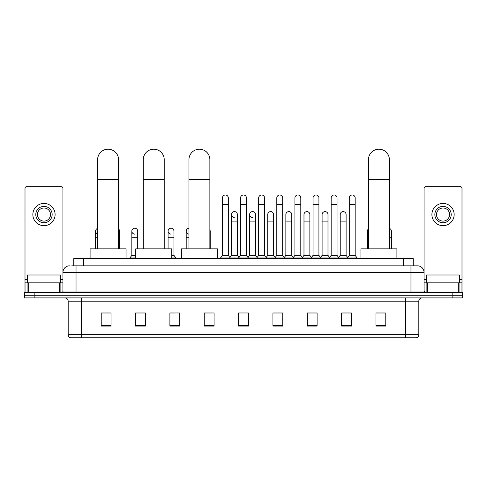 <?xml version="1.0" encoding="UTF-8"?>
<svg xmlns="http://www.w3.org/2000/svg" width="487" height="487" viewBox="0 0 487 487"><rect width="100%" height="100%" fill="white"/><g stroke="black" fill="none" stroke-linecap="round" stroke-linejoin="round"><path stroke-width="0.73" d="M73.744 265.841L73.744 258.646L413.256 258.646L413.256 265.841M71.93 265.841L415.222 265.841M71.778 265.841L76.033 265.841L76.033 272.379L62.945 272.379L62.945 291.025A1.638 1.638 0 0 1 61.313 292.663M69.489 265.841A6.544 6.544 0 0 0 62.945 272.379L62.945 188.323A1.638 1.638 0 0 0 61.313 186.685L26.639 186.685A1.638 1.638 0 0 0 25.001 188.323L25.001 282.85L28.684 282.85L28.684 292.663M417.511 265.841A6.544 6.544 0 0 1 424.055 272.379L410.967 272.379L410.967 265.841L417.414 265.841M458.316 292.663L458.316 282.85L461.999 282.85L461.999 292.663L461.999 188.323A1.638 1.638 0 0 0 460.361 186.685L425.687 186.685A1.638 1.638 0 0 0 424.055 188.323L424.055 291.025L425.687 292.663M34.163 292.663L24.35 292.663L24.35 295.28L34.163 295.28L24.35 295.28L24.35 297.898L34.163 297.898L34.163 295.28L452.837 295.28L34.163 295.28L34.163 292.663L452.837 292.663L452.837 295.28L462.65 295.28L452.837 295.28L452.837 297.898L34.163 297.898M462.65 292.663L462.65 295.28L462.65 292.663L452.837 292.663M418.82 334.66C418.729 336.225 417.943 337.272 416.464 337.801L405.738 337.801L405.738 334.66L418.82 334.66L418.82 301.167A3.269 3.269 0 0 1 422.089 297.898M405.738 337.801L70.536 337.801A3.269 3.269 0 0 1 68.18 334.66L68.18 301.167C67.985 299.182 66.896 298.087 64.911 297.898M385.783 326.059L385.783 312.971L375.97 312.971L375.97 326.059L385.783 326.059M351.437 326.059L351.437 312.971L341.624 312.971L341.624 326.059L351.437 326.059M317.098 326.059L317.098 312.971L307.285 312.971L307.285 326.059L317.098 326.059M282.752 326.059L282.752 312.971L272.939 312.971L272.939 326.059L282.752 326.059M111.03 326.059L111.03 312.971L101.217 312.971L101.217 326.059L111.03 326.059M145.376 326.059L145.376 312.971L135.563 312.971L135.563 326.059L145.376 326.059M179.715 326.059L179.715 312.971L169.902 312.971L169.902 326.059L179.715 326.059M214.061 326.059L214.061 312.971L204.248 312.971L204.248 326.059L214.061 326.059M248.407 326.059L248.407 312.971L238.593 312.971L238.593 326.059L248.407 326.059M462.65 297.898L462.65 295.28L462.65 297.898L452.837 297.898M312.715 313.038L310.195 313.038M348.954 313.038L346.434 313.038M204.248 313.038L211.181 313.038M169.902 313.038L174.285 313.038M141.973 313.038L138.046 313.038M276.47 312.971L273.95 313.038M240.231 312.971L246.769 312.971M145.376 313.038L135.563 313.038M111.03 313.038L101.217 313.038M282.752 313.038L272.939 313.038M317.098 313.038L307.285 313.038M351.437 313.038L341.624 313.038M385.783 313.038L375.97 313.038M60.327 282.85L60.327 274.997L27.619 274.997L27.619 282.85M59.268 292.663L59.268 282.85L28.684 282.85M59.268 282.85L62.945 282.85M25.001 292.663L25.001 282.85M43.976 206.372A8.176 8.176 0 0 0 35.801 214.554A8.176 8.176 0 0 0 43.976 222.729A8.176 8.176 0 0 0 52.152 214.554A8.176 8.176 0 0 0 43.976 206.372M43.976 208.01A6.544 6.544 0 0 0 37.432 214.554A6.544 6.544 0 0 0 43.976 221.092A6.544 6.544 0 0 0 50.52 214.554A6.544 6.544 0 0 0 43.976 208.01M43.976 225.676A11.122 11.122 0 0 0 55.098 214.554A11.122 11.122 0 0 0 43.976 203.432A11.122 11.122 0 0 0 32.854 214.554A11.122 11.122 0 0 0 43.976 225.676M97.619 248.833L97.619 159.669A10.464 10.464 0 0 1 108.084 149.199A10.464 10.464 0 0 1 118.554 159.669A10.464 10.464 0 0 0 108.084 149.199M118.554 248.833L118.554 159.669M126.072 258.646L126.072 248.833L90.095 248.833L90.095 258.646M143.281 248.833L143.281 159.669A10.464 10.464 0 0 1 153.746 149.199A10.464 10.464 0 0 1 164.216 159.669A10.464 10.464 0 0 0 153.746 149.199M164.216 248.833L164.216 159.669M171.734 258.646L171.734 248.833L135.757 248.833L135.757 258.646M188.944 248.833L188.944 159.669A10.464 10.464 0 0 1 199.408 149.199A10.464 10.464 0 0 1 209.873 159.669A10.464 10.464 0 0 0 199.408 149.199M209.873 248.833L209.873 159.669M217.397 258.646L217.397 248.833L181.42 248.833L181.42 258.646M368.446 248.833L368.446 159.669A10.464 10.464 0 0 1 378.916 149.199A10.464 10.464 0 0 1 389.381 159.669A10.464 10.464 0 0 0 378.916 149.199M389.381 248.833L389.381 159.669M396.905 258.646L396.905 248.833L360.928 248.833L360.928 258.646M222.437 204.479L228.324 204.479L228.324 255.371L222.437 255.371L222.437 197.935A2.946 2.946 0 0 1 225.566 195.001A2.946 2.946 0 0 1 228.324 197.935A2.946 2.946 0 0 0 225.566 195.001M222.437 255.371L220.471 257.988L220.471 258.646L220.471 257.988L230.284 257.988L230.284 258.646M228.324 255.371L230.284 257.988L238.593 257.988L238.593 258.646M240.554 204.479L246.446 204.479L246.446 255.371L240.554 255.371L240.554 197.935A2.946 2.946 0 0 1 243.683 195.001A2.946 2.946 0 0 1 246.446 197.935A2.946 2.946 0 0 0 243.683 195.001M240.554 231.167L240.554 255.371L238.593 257.988L248.407 257.988L248.407 258.646M246.446 255.371L248.407 257.988L256.716 257.988L256.716 258.646M258.676 204.479L264.563 204.479L264.563 255.371L258.676 255.371L258.676 197.935A2.946 2.946 0 0 1 261.805 195.001A2.946 2.946 0 0 1 264.563 197.935A2.946 2.946 0 0 0 261.805 195.001M255.505 255.371L255.505 221.092L249.618 221.092L249.618 255.371L255.505 255.371L257.093 257.489L258.676 255.371L256.716 257.988L266.529 257.988L266.529 258.646M267.734 255.371L267.734 221.092L273.627 221.092L273.627 255.371L267.734 255.371L266.152 257.489L264.563 255.371L266.529 257.988L274.832 257.988L274.832 258.646M276.799 204.479L282.685 204.479L282.685 255.371L276.799 255.371L276.799 197.935A2.946 2.946 0 0 1 279.928 195.001A2.946 2.946 0 0 1 282.685 197.935A2.946 2.946 0 0 0 279.928 195.001M273.627 255.371L275.21 257.489L276.799 255.371L274.832 257.988L284.645 257.988L284.645 258.646M285.857 255.371L285.857 221.092L291.743 221.092L291.743 255.371L285.857 255.371L284.274 257.489L282.685 255.371L284.645 257.988L292.955 257.988L292.955 258.646M294.921 204.479L300.808 204.479L300.808 255.371L294.921 255.371L294.921 197.935A2.946 2.946 0 0 1 298.05 195.001A2.946 2.946 0 0 1 300.808 197.935A2.946 2.946 0 0 0 298.05 195.001M291.743 255.371L293.332 257.489L294.921 255.371L292.955 257.988L302.768 257.988L302.768 258.646M303.979 255.371L303.979 221.092L309.866 221.092L309.866 255.371L303.979 255.371L302.39 257.489L300.808 255.371L302.768 257.988L311.077 257.988L311.077 258.646M313.038 204.479L318.924 204.479L318.924 255.371L313.038 255.371L313.038 197.935A2.946 2.946 0 0 1 316.166 195.001A2.946 2.946 0 0 1 318.924 197.935A2.946 2.946 0 0 0 316.166 195.001M309.866 255.371L311.455 257.489L313.038 255.371L311.077 257.988L320.89 257.988L320.89 258.646M322.102 255.371L322.102 221.092L327.988 221.092L327.988 255.371L322.102 255.371L320.513 257.489L318.924 255.371L320.89 257.988L329.2 257.988L329.2 258.646M331.16 204.479L337.047 204.479L337.047 255.371L331.16 255.371L331.16 197.935A2.946 2.946 0 0 1 334.289 195.001A2.946 2.946 0 0 1 337.047 197.935A2.946 2.946 0 0 0 334.289 195.001M327.988 255.371L329.571 257.489L331.16 255.371L329.2 257.988L339.013 257.988L339.013 258.646M340.218 255.371L340.218 221.092L346.111 221.092L346.111 255.371L340.218 255.371L338.635 257.489L337.047 255.371L339.013 257.988L347.316 257.988L347.316 258.646M349.282 204.479L355.169 204.479L355.169 255.371L349.282 255.371L349.282 197.935A2.946 2.946 0 0 1 352.411 195.001A2.946 2.946 0 0 1 355.169 197.935A2.946 2.946 0 0 0 352.411 195.001M349.282 255.371L347.316 257.988L357.129 257.988L357.129 258.646M355.169 255.371L357.129 257.988M234.253 217.488A2.946 2.946 0 0 1 231.495 214.554A2.946 2.946 0 0 1 234.624 211.614A2.946 2.946 0 0 1 237.382 214.554L237.382 221.092L231.495 221.092L231.495 214.554M237.382 221.092L237.382 255.371L231.495 255.371L231.495 221.092M231.495 255.371L229.907 257.489M237.382 255.371L238.971 257.489M252.376 217.488A2.946 2.946 0 0 1 249.618 214.554A2.946 2.946 0 0 1 252.747 211.614A2.946 2.946 0 0 1 255.505 214.554L255.505 221.092M249.618 255.371L248.029 257.489M267.734 221.092L267.734 214.554A2.946 2.946 0 0 1 270.863 211.614A2.946 2.946 0 0 1 273.627 214.554L273.627 221.092M285.857 221.092L285.857 214.554A2.946 2.946 0 0 1 288.986 211.614A2.946 2.946 0 0 1 291.743 214.554L291.743 221.092M303.979 221.092L303.979 214.554A2.946 2.946 0 0 1 307.108 211.614A2.946 2.946 0 0 1 309.866 214.554L309.866 221.092M322.102 221.092L322.102 214.554A2.946 2.946 0 0 1 325.231 211.614A2.946 2.946 0 0 1 327.988 214.554L327.988 221.092M340.218 221.092L340.218 214.554A2.946 2.946 0 0 1 343.347 211.614A2.946 2.946 0 0 1 346.111 214.554L346.111 221.092M346.111 255.371L347.694 257.489M97.619 233.967A2.946 2.946 0 0 1 97.619 228.373M95.592 248.833L95.592 231.167M119.601 248.833L119.601 237.711L118.554 237.711M118.554 228.92A2.946 2.946 0 0 1 119.601 231.167L119.601 237.711M134.589 234.107A2.946 2.946 0 0 1 131.831 231.167A2.946 2.946 0 0 1 134.96 228.233A2.946 2.946 0 0 1 137.718 231.167L137.718 237.711L131.831 237.711L131.831 231.167M135.757 255.371L131.831 255.371L131.831 237.711M137.718 248.833L137.718 237.711M131.831 255.371L129.871 257.988L129.871 258.646M135.757 257.988L129.871 257.988M170.834 234.107A2.946 2.946 0 0 1 168.076 231.167A2.946 2.946 0 0 1 171.199 228.233A2.946 2.946 0 0 1 173.962 231.167L173.962 237.711L168.076 237.711L168.076 231.167M173.962 237.711L173.962 255.371L171.734 255.371M168.076 248.833L168.076 237.711M173.962 255.371L175.923 257.988L171.734 257.988M175.923 257.988L175.923 258.646M188.944 234.107A2.946 2.946 0 0 1 186.192 231.167A2.946 2.946 0 0 1 188.944 228.233M186.192 248.833L186.192 231.167M210.201 248.833L210.201 237.711L209.873 237.711M209.873 229.821A2.946 2.946 0 0 1 210.201 231.167L210.201 237.711M367.399 248.833L367.399 231.167A2.946 2.946 0 0 1 368.446 228.92M391.408 248.833L391.408 237.711L389.381 237.711M389.381 228.373A2.946 2.946 0 0 1 391.408 231.167L391.408 237.711M458.316 282.85L427.732 282.85L427.732 292.663M424.055 282.85L427.732 282.85M424.055 292.663L424.055 291.025L410.967 291.025L410.967 272.379L76.033 272.379L76.033 291.025L410.967 291.025L410.967 292.663M443.024 206.372A8.176 8.176 0 0 0 434.848 214.554A8.176 8.176 0 0 0 443.024 222.729A8.176 8.176 0 0 0 451.199 214.554A8.176 8.176 0 0 0 443.024 206.372M443.024 208.01A6.544 6.544 0 0 0 436.48 214.554A6.544 6.544 0 0 0 443.024 221.092A6.544 6.544 0 0 0 449.568 214.554A6.544 6.544 0 0 0 443.024 208.01M443.024 225.676A11.122 11.122 0 0 0 454.146 214.554A11.122 11.122 0 0 0 443.024 203.432A11.122 11.122 0 0 0 431.902 214.554A11.122 11.122 0 0 0 443.024 225.676M459.381 282.85L459.381 274.997L426.673 274.997L426.673 282.85M83.557 265.841L83.557 258.646M403.443 265.841L403.443 258.646M76.033 292.663L76.033 291.025L62.945 291.025M405.738 297.898L405.738 301.167L68.18 301.167M418.82 301.167L405.738 301.167L405.738 334.66L81.262 334.66L81.262 337.801M68.18 334.66L81.262 334.66L81.262 297.898M248.407 325.602L238.593 325.602M214.061 325.602L204.248 325.602M179.715 325.602L169.902 325.602M145.376 325.602L135.563 325.602M111.03 325.602L101.217 325.602M282.752 325.602L272.939 325.602M317.098 325.602L307.285 325.602M351.437 325.602L341.624 325.602M385.783 325.602L375.97 325.602M62.945 279.581L60.327 279.581M27.619 279.581L25.001 279.581M62.92 291.311L62.92 282.85M60.875 282.85L60.875 292.663M25.032 282.85L25.032 292.663M27.071 292.663L27.071 282.85M97.619 179.295L118.554 179.295M143.281 179.295L164.216 179.295M188.944 179.295L209.873 179.295M368.446 179.295L389.381 179.295M97.619 237.711L95.592 237.711M188.944 237.711L186.192 237.711M368.446 237.711L367.399 237.711M461.999 279.581L459.381 279.581M426.673 279.581L424.055 279.581M461.968 292.663L461.968 282.85M459.929 282.85L459.929 292.663M424.08 282.85L424.08 291.311M426.125 292.663L426.125 282.85M228.324 204.479L228.324 197.935M246.446 204.479L246.446 197.935M264.563 204.479L264.563 197.935M282.685 204.479L282.685 197.935M300.808 204.479L300.808 197.935M318.924 204.479L318.924 197.935M337.047 204.479L337.047 197.935M355.169 204.479L355.169 197.935M249.618 221.092L249.618 214.554"/></g></svg>
